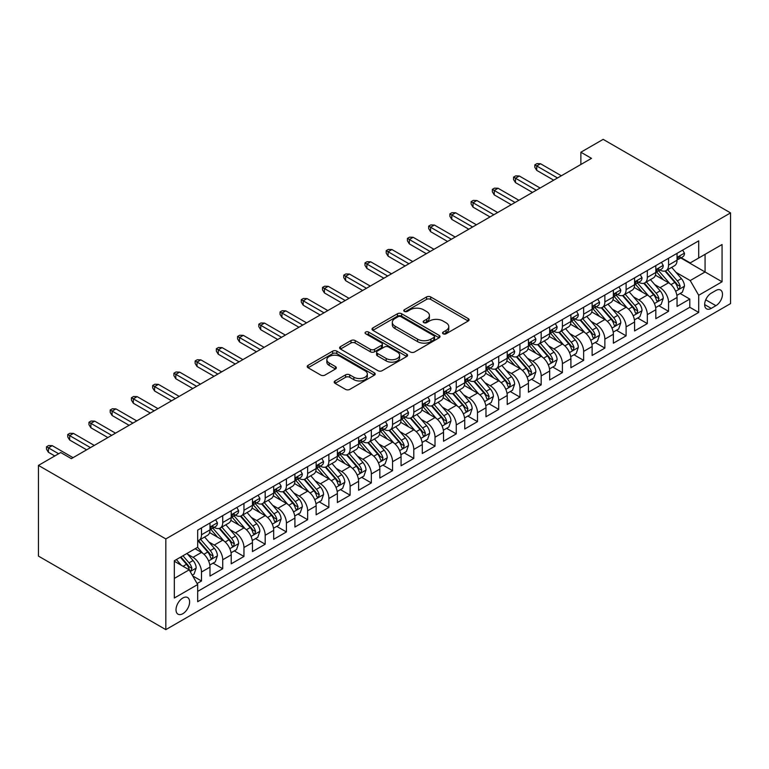 <?xml version="1.0" encoding="UTF-8"?>
<svg xmlns="http://www.w3.org/2000/svg" width="769" height="769" viewBox="0 0 769 769"><rect width="100%" height="100%" fill="white"/><g stroke="black" fill="none" stroke-linecap="round" stroke-linejoin="round"><path stroke-width="1.15" d="M443.155 333.794A2.067 1.192 0 0 0 446.068 333.794L468.215 321.009A2.951 1.701 0 0 0 469.08 319.808A2.951 1.701 0 0 0 468.215 318.597L430.707 296.949A2.951 1.701 0 0 0 426.535 296.949L404.398 309.724A2.067 1.192 0 0 0 403.792 310.57A2.067 1.192 0 0 0 404.398 311.416A2.067 1.192 0 0 0 407.31 311.416L410.175 309.763A9.43 5.441 0 0 1 423.517 309.763L426.641 311.56A9.43 5.441 0 0 1 429.4 315.415A9.43 5.441 0 0 1 426.641 319.26L423.777 320.913A2.067 1.192 0 0 0 423.171 321.759A2.067 1.192 0 0 0 423.777 322.605A2.067 1.192 0 0 0 426.689 322.605L429.554 320.952A9.43 5.441 0 0 1 442.896 320.952L446.02 322.749A9.43 5.441 0 0 1 448.779 326.604A9.43 5.441 0 0 1 446.02 330.449L443.155 332.102A2.067 1.192 0 0 0 442.55 332.948A2.067 1.192 0 0 0 443.155 333.794L443.155 332.102M182.811 613.71A9.603 5.546 120 0 0 189.087 605.241A9.603 5.546 120 0 0 187.617 597.542A9.603 5.546 120 0 0 182.811 598.022A9.603 5.546 120 0 0 176.534 606.481A9.603 5.546 120 0 0 178.014 614.181A9.603 5.546 120 0 0 182.811 613.71M335.053 380.924A2.951 1.701 0 0 0 334.188 382.126A2.951 1.701 0 0 0 335.053 383.327L345.579 389.402A2.951 1.701 0 0 0 349.741 389.402L374.33 375.205A2.951 1.701 0 0 0 375.195 374.003A2.951 1.701 0 0 0 374.33 372.802L336.822 351.145A2.951 1.701 0 0 0 332.66 351.145L308.071 365.342A2.951 1.701 0 0 0 307.206 366.544A2.951 1.701 0 0 0 308.071 367.745L320.779 375.089A2.951 1.701 0 0 0 324.951 375.089L335.467 369.014A2.951 1.701 0 0 0 336.332 367.813A2.951 1.701 0 0 0 335.467 366.602L329.17 362.968A7.882 4.547 0 0 1 326.854 359.748A7.882 4.547 0 0 1 331.727 355.547A7.882 4.547 0 0 1 340.311 356.528L365.006 370.783A7.882 4.547 0 0 1 367.322 374.003A7.882 4.547 0 0 1 362.449 378.213A7.882 4.547 0 0 1 353.865 377.223L349.741 374.849A2.951 1.701 0 0 0 345.579 374.849L335.053 380.924L335.053 383.327M730.55 212.898L603.165 139.362L580.874 152.224L591.496 158.356L71.354 458.651L60.741 452.528L38.45 465.399L165.835 538.934L730.55 212.898L730.55 303.601L165.835 629.638L165.835 538.934M410.386 351.991A2.951 1.701 0 0 0 414.558 351.991L439.147 337.793A2.951 1.701 0 0 0 440.003 336.591A2.951 1.701 0 0 0 439.147 335.38L401.629 313.733A2.951 1.701 0 0 0 397.467 313.733L372.878 327.921A2.951 1.701 0 0 0 372.013 329.132A2.951 1.701 0 0 0 372.878 330.334L410.386 351.991M366.515 334.236A2.067 1.192 0 0 1 368.601 334.525L368.601 332.073L406.743 354.096A2.951 1.701 0 0 1 407.599 355.297A2.951 1.701 0 0 1 406.743 356.499L382.145 370.696A2.951 1.701 0 0 1 377.983 370.696L340.475 349.039L340.475 346.636A2.951 1.701 0 0 0 339.61 347.838A2.951 1.701 0 0 0 340.475 349.039M340.475 346.636L350.991 340.561A2.951 1.701 0 0 1 355.163 340.561L370.379 349.337A2.951 1.701 0 0 0 374.541 349.337L381.52 345.31A2.951 1.701 0 0 0 382.385 344.108A2.951 1.701 0 0 0 381.52 342.907L365.688 333.765A2.067 1.192 0 0 1 365.083 332.919A2.067 1.192 0 0 1 366.352 331.814A2.067 1.192 0 0 1 368.601 332.073M197.095 583.527L201.497 580.98L192.683 575.894M187.674 554.247L193.009 557.323A12.006 6.931 60 0 1 201.497 572.03L209.985 567.128L209.985 576.077L222.731 568.724L213.071 563.148M208.908 541.991L214.234 545.067A12.006 6.931 60 0 1 222.731 559.774L231.219 554.872L231.219 563.821L243.956 556.468L234.295 550.892M230.133 529.735L235.468 532.811A12.006 6.931 60 0 1 243.956 547.518L252.453 542.616L252.453 551.565L265.19 544.212L255.529 538.636M251.367 517.479L256.692 520.555A12.006 6.931 60 0 1 265.19 535.262L273.677 530.36L273.677 539.309L286.414 531.956L276.753 526.381M272.591 505.223L277.926 508.299A12.006 6.931 60 0 1 286.414 523.007L294.912 518.104L294.912 527.053L307.648 519.7L297.988 514.115M293.825 492.958L299.151 496.043A12.006 6.931 60 0 1 307.648 510.751L316.136 505.848L316.136 514.797L328.872 507.434L319.222 501.859M315.059 480.702L320.385 483.778A12.006 6.931 60 0 1 328.872 498.495L337.37 493.592L337.37 502.532L350.106 495.178L340.446 489.603M336.284 468.446L341.619 471.522A12.006 6.931 60 0 1 350.106 486.239L358.604 481.327L358.604 490.276L371.34 482.922L361.68 477.347M357.518 456.19L362.843 459.266A12.006 6.931 60 0 1 371.34 473.973L379.828 469.071L379.828 478.02L392.565 470.666L382.904 465.091M378.742 443.934L384.077 447.01A12.006 6.931 60 0 1 392.565 461.717L401.062 456.815L401.062 465.764L413.799 458.411L404.138 452.835M399.976 431.678L405.301 434.754A12.006 6.931 60 0 1 413.799 449.461L422.287 444.559L422.287 453.508L435.023 446.155L425.372 440.579M421.201 419.422L426.535 422.498A12.006 6.931 60 0 1 435.023 437.205L443.521 432.303L443.521 441.252L456.257 433.899L446.597 428.323M442.435 407.166L447.769 410.242A12.006 6.931 60 0 1 456.257 424.949L464.745 420.047L464.745 428.996L477.491 421.643L467.831 416.058M463.669 394.901L468.994 397.986A12.006 6.931 60 0 1 477.491 412.693L485.979 407.791L485.979 416.74L498.716 409.387L489.055 403.802M484.893 382.645L490.228 385.73A12.006 6.931 60 0 1 498.716 400.438L507.213 395.535L507.213 404.475L519.95 397.121L510.289 391.546M506.127 370.389L511.452 373.465A12.006 6.931 60 0 1 519.95 388.182L528.438 383.279L528.438 392.219L541.174 384.865L531.514 379.29M527.351 358.133L532.686 361.209A12.006 6.931 60 0 1 541.174 375.916L549.672 371.014L549.672 379.963L562.408 372.609L552.748 367.034M548.585 345.877L553.92 348.953A12.006 6.931 60 0 1 562.408 363.66L570.896 358.758L570.896 367.707L583.642 360.353L573.982 354.778M569.819 333.621L575.145 336.697A12.006 6.931 60 0 1 583.642 351.404L592.13 346.502L592.13 355.451L604.867 348.097L595.206 342.522M591.044 321.365L596.379 324.441A12.006 6.931 60 0 1 604.867 339.148L613.364 334.246L613.364 343.195L626.101 335.842L616.44 330.266M612.278 309.109L617.603 312.185A12.006 6.931 60 0 1 626.101 326.892L634.588 321.99L634.588 330.939L647.325 323.586L637.664 318.01M633.502 296.853L638.837 299.929A12.006 6.931 60 0 1 647.325 314.636L655.822 309.734L655.822 318.683L668.559 311.33L668.559 302.38A12.006 6.931 -120 0 0 660.062 287.673L654.736 284.588M658.898 305.745L668.559 311.33M209.985 567.128A12.006 6.931 -120 0 0 201.497 552.421L195.124 548.749M231.219 554.872A12.006 6.931 -120 0 0 222.731 540.165L209.601 532.581M252.453 542.616A12.006 6.931 -120 0 0 243.956 527.909L230.825 520.325M273.677 530.36A12.006 6.931 -120 0 0 265.19 515.653L252.059 508.069M294.912 518.104A12.006 6.931 -120 0 0 286.414 503.397L273.283 495.813M316.136 505.848A12.006 6.931 -120 0 0 307.648 491.141L294.517 483.557M337.37 493.592A12.006 6.931 -120 0 0 328.872 478.876L315.751 471.301M358.604 481.327A12.006 6.931 -120 0 0 350.106 466.62L336.976 459.045M379.828 469.071A12.006 6.931 -120 0 0 371.34 454.364L358.21 446.789M401.062 456.815A12.006 6.931 -120 0 0 392.565 442.108L379.434 434.523M422.287 444.559A12.006 6.931 -120 0 0 413.799 429.852L400.668 422.268M443.521 432.303A12.006 6.931 -120 0 0 435.023 417.596L421.902 410.012M464.745 420.047A12.006 6.931 -120 0 0 456.257 405.34L443.127 397.756M485.979 407.791A12.006 6.931 -120 0 0 477.491 393.084L464.361 385.5M507.213 395.535A12.006 6.931 -120 0 0 498.716 380.818L485.585 373.244M528.438 383.279A12.006 6.931 -120 0 0 519.95 368.562L506.819 360.988M549.672 371.014A12.006 6.931 -120 0 0 541.174 356.307L528.053 348.732M570.896 358.758A12.006 6.931 -120 0 0 562.408 344.051L549.277 336.476M592.13 346.502A12.006 6.931 -120 0 0 583.642 331.795L570.511 324.21M613.364 334.246A12.006 6.931 -120 0 0 604.867 319.539L591.736 311.954M634.588 321.99A12.006 6.931 -120 0 0 626.101 307.283L612.97 299.699M655.822 309.734A12.006 6.931 -120 0 0 647.325 295.027L634.194 287.443M715.901 290.49L711.229 293.181A9.305 5.373 120 0 0 705.154 301.39A9.305 5.373 120 0 0 706.576 308.85A9.305 5.373 120 0 0 711.229 308.388L715.901 305.687A9.305 5.373 120 0 0 721.985 297.488A9.305 5.373 120 0 0 720.553 290.028A9.305 5.373 120 0 0 715.901 290.49M174.323 578.403L189.184 569.829L197.671 584.536L197.671 601.694L698.704 312.425L698.704 295.267L690.216 280.56L675.97 272.332M197.671 584.536L174.323 598.022L174.323 560.755L197.671 547.278L197.671 530.11L698.704 240.851L698.704 258.009L722.062 244.523L722.062 281.79L698.704 295.267M214.128 527.351L214.234 527.419A12.006 6.931 60 0 0 220.242 528.015L228.729 523.112A12.006 6.931 -120 0 0 231.219 517.614L231.219 510.751M235.352 515.095L235.468 515.163A12.006 6.931 60 0 0 241.466 515.759L249.963 510.856A12.006 6.931 -120 0 0 252.453 505.358L252.453 498.495M256.586 502.839L256.692 502.907A12.006 6.931 60 0 0 262.7 503.493L271.188 498.591A12.006 6.931 -120 0 0 273.677 493.102L273.677 486.229M277.811 490.584L277.926 490.651A12.006 6.931 60 0 0 283.934 491.237L292.422 486.335A12.006 6.931 -120 0 0 294.912 480.836L294.912 473.973M299.045 478.328L299.151 478.385A12.006 6.931 60 0 0 305.158 478.981L313.656 474.079A12.006 6.931 -120 0 0 316.136 468.581L316.136 461.717M320.269 466.072L320.385 466.129A12.006 6.931 60 0 0 326.392 466.725L334.88 461.823A12.006 6.931 -120 0 0 337.37 456.325L337.37 449.461M341.503 453.806L341.619 453.873A12.006 6.931 60 0 0 347.617 454.469L356.114 449.567A12.006 6.931 -120 0 0 358.604 444.069L358.604 437.205M362.737 441.55L362.843 441.617A12.006 6.931 60 0 0 368.851 442.213L377.339 437.311A12.006 6.931 -120 0 0 379.828 431.813L379.828 424.949M383.962 429.294L384.077 429.362A12.006 6.931 60 0 0 390.085 429.958L398.573 425.055A12.006 6.931 -120 0 0 401.062 419.557L401.062 412.693M405.196 417.038L405.301 417.106A12.006 6.931 60 0 0 411.309 417.702L419.807 412.799A12.006 6.931 -120 0 0 422.287 407.301L422.287 400.438M426.42 404.782L426.535 404.85A12.006 6.931 60 0 0 432.543 405.446L441.031 400.543A12.006 6.931 -120 0 0 443.521 395.045L443.521 388.172M447.654 392.526L447.769 392.594A12.006 6.931 60 0 0 453.768 393.18L462.265 388.278A12.006 6.931 -120 0 0 464.745 382.779L464.745 375.916M468.888 380.271L468.994 380.328A12.006 6.931 60 0 0 475.002 380.924L483.49 376.022A12.006 6.931 -120 0 0 485.979 370.523L485.979 363.66M490.113 368.015L490.228 368.072A12.006 6.931 60 0 0 496.226 368.668L504.724 363.766A12.006 6.931 -120 0 0 507.213 358.267L507.213 351.404M511.347 355.759L511.452 355.816A12.006 6.931 60 0 0 517.46 356.412L525.948 351.51A12.006 6.931 -120 0 0 528.438 346.012L528.438 339.148M532.571 343.493L532.686 343.56A12.006 6.931 60 0 0 538.694 344.156L547.182 339.254A12.006 6.931 -120 0 0 549.672 333.756L549.672 326.892M553.805 331.237L553.92 331.304A12.006 6.931 60 0 0 559.919 331.9L568.416 326.998A12.006 6.931 -120 0 0 570.896 321.5L570.896 314.636M575.039 318.981L575.145 319.048A12.006 6.931 60 0 0 581.153 319.644L589.64 314.742A12.006 6.931 -120 0 0 592.13 309.244L592.13 302.38M596.263 306.725L596.379 306.793A12.006 6.931 60 0 0 602.377 307.389L610.874 302.486A12.006 6.931 -120 0 0 613.364 296.988L613.364 290.124M617.497 294.469L617.603 294.537A12.006 6.931 60 0 0 623.611 295.133L632.099 290.221A12.006 6.931 -120 0 0 634.588 284.732L634.588 277.859M638.722 282.213L638.837 282.281A12.006 6.931 60 0 0 644.845 282.867L653.333 277.965A12.006 6.931 -120 0 0 655.822 272.466L655.822 265.603M197.671 591.399L689.793 307.283L689.793 299.064L677.047 306.427L677.047 297.478A12.006 6.931 -120 0 0 668.559 282.771L655.428 275.187M659.956 269.957L660.062 270.015A12.006 6.931 -120 0 0 666.069 270.611A12.006 6.931 -120 0 0 668.559 265.113L668.559 258.249M666.069 270.611L674.567 265.709A12.006 6.931 -120 0 0 677.047 260.21L677.047 253.347M201.497 527.909L201.497 534.772A12.006 6.931 60 0 1 199.008 540.271A12.006 6.931 60 0 1 197.671 540.751M199.008 540.271L207.505 535.368A12.006 6.931 -120 0 0 209.985 529.87L209.985 523.007M222.731 515.653L222.731 522.516A12.006 6.931 60 0 1 220.242 528.015M243.956 503.397L243.956 510.26A12.006 6.931 60 0 1 241.466 515.759M265.19 491.131L265.19 498.004A12.006 6.931 60 0 1 262.7 503.493M286.414 478.876L286.414 485.739A12.006 6.931 60 0 1 283.934 491.237M307.648 466.62L307.648 473.483A12.006 6.931 60 0 1 305.158 478.981M328.872 454.364L328.872 461.227A12.006 6.931 60 0 1 326.392 466.725M350.106 442.108L350.106 448.971A12.006 6.931 60 0 1 347.617 454.469M371.34 429.852L371.34 436.715A12.006 6.931 60 0 1 368.851 442.213M392.565 417.596L392.565 424.459A12.006 6.931 60 0 1 390.085 429.958M413.799 405.34L413.799 412.203A12.006 6.931 60 0 1 411.309 417.702M435.023 393.084L435.023 399.947A12.006 6.931 60 0 1 432.543 405.446M456.257 380.818L456.257 387.691A12.006 6.931 60 0 1 453.768 393.18M477.491 368.562L477.491 375.426A12.006 6.931 60 0 1 475.002 380.924M498.716 356.307L498.716 363.17A12.006 6.931 60 0 1 496.226 368.668M519.95 344.051L519.95 350.914A12.006 6.931 60 0 1 517.46 356.412M541.174 331.795L541.174 338.658A12.006 6.931 60 0 1 538.694 344.156M562.408 319.539L562.408 326.402A12.006 6.931 60 0 1 559.919 331.9M583.642 307.283L583.642 314.146A12.006 6.931 60 0 1 581.153 319.644M604.867 295.027L604.867 301.89A12.006 6.931 60 0 1 602.377 307.389M626.101 282.761L626.101 289.634A12.006 6.931 60 0 1 623.611 295.133M647.325 270.505L647.325 277.369A12.006 6.931 60 0 1 644.845 282.867M647.325 314.636L647.325 323.586M626.101 326.892L626.101 335.842M604.867 339.148L604.867 348.097M583.642 351.404L583.642 360.353M562.408 363.66L562.408 372.609M541.174 375.916L541.174 384.865M519.95 388.182L519.95 397.121M498.716 400.438L498.716 409.387M477.491 412.693L477.491 421.643M456.257 424.949L456.257 433.899M435.023 437.205L435.023 446.155M413.799 449.461L413.799 458.411M392.565 461.717L392.565 470.666M371.34 473.973L371.34 482.922M350.106 486.239L350.106 495.178M328.872 498.495L328.872 507.434M307.648 510.751L307.648 519.7M286.414 523.007L286.414 531.956M265.19 535.262L265.19 544.212M243.956 547.518L243.956 556.468M222.731 559.774L222.731 568.724M201.497 572.03L201.497 580.98M189.184 569.829L174.323 561.245M690.216 280.56L705.077 271.976L705.077 254.328L722.062 244.523M680.757 257.942L722.062 281.79M681.19 257.702L690.216 262.911L698.704 258.009M38.45 465.399L38.45 556.102L165.835 629.638M580.874 152.224L580.874 164.489M680.132 293.489L689.793 299.064M689.793 307.283L698.704 312.425M443.982 334.082L446.02 332.9A9.43 5.441 0 0 0 448.779 329.055L448.779 326.604M429.4 315.415L429.4 317.866A9.43 5.441 0 0 1 426.641 321.711L424.603 322.893M468.177 321.029L430.707 299.401A2.951 1.701 0 0 0 426.535 299.401L405.215 311.705M439.109 337.812L401.629 316.184A2.951 1.701 0 0 0 397.467 316.184L372.917 330.353M433.937 337.428A2.067 1.192 0 0 0 434.533 336.591A2.067 1.192 0 0 0 433.937 335.745L401.005 316.732A2.067 1.192 0 0 0 398.092 316.732L395.074 318.481A9.43 5.441 0 0 0 392.305 322.326A9.43 5.441 0 0 0 395.074 326.181L417.577 339.177A9.43 5.441 0 0 0 430.909 339.177L433.937 337.428L433.937 339.879A2.067 1.192 0 0 0 434.533 339.042L434.533 336.591M392.305 322.326L392.305 324.787A9.43 5.441 0 0 0 395.074 328.632L395.074 326.181M433.937 339.879L430.909 341.628A9.43 5.441 0 0 1 417.577 341.628L395.074 328.632M340.513 349.059L350.991 343.012L350.991 340.561M382.385 344.108L382.385 346.559A2.951 1.701 0 0 1 381.52 347.761L374.541 351.789A2.951 1.701 0 0 1 370.379 351.789L355.163 343.012A2.951 1.701 0 0 0 350.991 343.012M368.601 334.525L406.695 356.518M386.163 358.45A7.882 4.547 0 0 0 394.757 359.44A7.882 4.547 0 0 0 399.62 355.24A7.882 4.547 0 0 0 397.313 352.019L388.605 346.992A2.951 1.701 0 0 0 384.442 346.992L377.464 351.029A2.951 1.701 0 0 0 376.599 352.231A2.951 1.701 0 0 0 377.464 353.432L386.163 358.45L386.163 360.901A7.882 4.547 0 0 0 394.757 361.891A7.882 4.547 0 0 0 399.62 357.691L399.62 355.24M376.599 352.231L376.599 354.682A2.951 1.701 0 0 0 377.464 355.884L377.464 353.432M386.163 360.901L377.464 355.884M367.322 374.003L367.322 376.454A7.882 4.547 0 0 1 362.449 380.665A7.882 4.547 0 0 1 353.865 379.675L349.741 377.3A2.951 1.701 0 0 0 345.579 377.3L335.092 383.356M326.854 359.748L326.854 362.199A7.882 4.547 0 0 0 329.17 365.419L329.17 362.968M335.428 369.033L329.17 365.419M374.33 372.802L374.33 375.205L336.822 353.596A2.951 1.701 0 0 0 332.66 353.596L308.109 367.774M676.874 295.373L682.363 292.201L684.477 286.078A7.959 4.595 -120 0 0 681.382 278.609L671.683 267.372M669.741 283.54L658.649 270.707M663.426 279.801L656.995 272.351A19.062 11.006 -120 0 0 656.399 271.688M664.993 271.044L674.798 282.406A7.959 4.595 60 0 1 677.633 287.885L678.22 288.827L679.287 288.673L680.181 286.414A7.959 4.595 -120 0 0 677.345 280.935L667.646 269.708M665.57 270.861L676.105 283.069A4.056 2.336 60 0 1 677.133 284.655L680.181 286.414M682.68 250.098L684.477 253.222A7.959 4.595 60 0 1 682.834 256.75L678.796 259.076A7.959 4.595 -120 0 0 680.181 257.24L680.017 256.538M677.316 259.451L677.345 259.451A7.959 4.595 -120 0 0 678.796 259.076M679.162 256.654L680.181 257.24C679.681 256.048 678.835 256.538 677.633 258.711A7.959 4.595 60 0 1 677.047 259.845M557.525 177.966L536.724 165.96L536.724 170.372L534.811 167.306L534.811 164.854L536.724 165.96L540.54 163.749L561.351 175.765M536.724 170.372L553.699 180.177M534.811 164.854L536.935 163.624L540.54 163.749M655.64 307.629L661.129 304.466L663.253 298.334A7.959 4.595 -120 0 0 660.148 290.865L650.449 279.628M648.507 295.796L637.424 282.963M642.202 292.066L635.761 284.617A19.062 11.006 -120 0 0 635.175 283.953M643.759 283.3L653.573 294.662A7.959 4.595 60 0 1 656.409 300.141L656.986 301.083L658.062 300.939L658.956 298.67A7.959 4.595 -120 0 0 656.12 293.191L646.421 281.963M644.335 283.117L654.88 295.325A4.056 2.336 60 0 1 655.899 296.911L658.956 298.67M634.415 319.885L639.895 316.722L642.019 310.589A7.959 4.595 -120 0 0 638.924 303.121L629.225 291.893M627.273 308.061L616.19 295.219M620.968 304.322L614.537 296.872A19.062 11.006 -120 0 0 613.941 296.209M622.525 295.556L632.339 306.918A7.959 4.595 60 0 1 635.175 312.397L635.752 313.339L636.828 313.194L637.722 310.926A7.959 4.595 -120 0 0 634.886 305.447L625.187 294.219M623.101 295.373L633.646 307.581A4.056 2.336 60 0 1 634.665 309.167L637.722 310.926M613.181 332.141L618.67 328.978L620.785 322.845A7.959 4.595 -120 0 0 617.69 315.377L607.991 304.149M606.049 320.317L594.966 307.475M599.743 316.578L593.303 309.128A19.062 11.006 -120 0 0 592.716 308.465M601.3 307.821L611.115 319.173A7.959 4.595 60 0 1 613.95 324.653L614.527 325.604L615.604 325.45L616.498 323.182A7.959 4.595 -120 0 0 613.662 317.703L603.953 306.475M601.877 307.629L612.422 319.837A4.056 2.336 60 0 1 613.441 321.423L616.498 323.182M591.947 344.397L597.436 341.234L599.56 335.101A7.959 4.595 -120 0 0 596.465 327.632L586.757 316.405M584.815 332.573L573.732 319.731M578.509 328.834L572.078 321.384A19.062 11.006 -120 0 0 571.482 320.721M580.066 320.077L589.881 331.429A7.959 4.595 60 0 1 592.716 336.918L593.293 337.86L594.37 337.706L595.264 335.447A7.959 4.595 -120 0 0 592.428 329.959L582.729 318.731M580.643 319.885L591.188 332.093A4.056 2.336 60 0 1 592.207 333.679L595.264 335.447M661.446 262.354L663.253 265.488A7.959 4.595 60 0 1 661.6 269.006L657.572 271.332A7.959 4.595 -120 0 0 658.956 269.496L658.783 268.794M656.082 271.707L656.12 271.707A7.959 4.595 -120 0 0 657.572 271.332M657.928 268.91L658.956 269.496C658.456 268.304 657.601 268.794 656.409 270.967A7.959 4.595 60 0 1 655.822 272.101M536.291 190.222L515.49 178.216L515.49 182.628L513.577 179.562L513.577 177.11L515.49 178.216L519.315 176.005L540.117 188.02M515.49 182.628L532.475 192.433M513.577 177.11L515.701 175.88L519.315 176.005M640.212 274.62L642.019 277.744A7.959 4.595 60 0 1 640.375 281.262L636.338 283.588A7.959 4.595 -120 0 0 637.722 281.752L637.559 281.05M634.858 283.963L634.886 283.963A7.959 4.595 -120 0 0 636.338 283.588M636.694 281.166L637.722 281.752C637.222 280.56 636.376 281.05 635.175 283.223A7.959 4.595 60 0 1 634.588 284.357M515.067 202.478L494.256 190.472L494.256 194.884L492.352 191.817L492.352 189.366L494.256 190.472L498.081 188.261L518.883 200.276M494.256 194.884L511.241 204.689M492.352 189.366L494.467 188.145L498.081 188.261M618.987 286.875L620.785 290A7.959 4.595 60 0 1 619.141 293.518L615.113 295.844A7.959 4.595 -120 0 0 616.498 294.018L616.325 293.306M613.624 296.219L613.662 296.219A7.959 4.595 -120 0 0 615.113 295.844M615.469 293.422L616.498 294.018C615.998 292.816 615.142 293.306 613.95 295.488A7.959 4.595 60 0 1 613.364 296.613M493.833 214.743L473.031 202.728L473.031 207.14L471.118 204.073L471.118 201.622L473.031 202.728L476.847 200.517L497.658 212.532M473.031 207.14L490.016 216.945M471.118 201.622L473.243 200.401L476.847 200.517M597.753 299.131L599.56 302.255A7.959 4.595 60 0 1 597.917 305.774L593.879 308.1A7.959 4.595 -120 0 0 595.264 306.273L595.1 305.562M592.399 308.475L592.428 308.475A7.959 4.595 -120 0 0 593.879 308.1M594.235 305.678L595.264 306.273C594.764 305.072 593.918 305.562 592.716 307.744A7.959 4.595 60 0 1 592.13 308.878M472.608 226.999L451.797 214.984L451.797 219.396L449.884 216.329L449.884 213.878L451.797 214.984L455.623 212.782L476.424 224.788M451.797 219.396L468.782 229.2M449.884 213.878L452.009 212.657L455.623 212.782M570.723 356.653L576.212 353.49L578.326 347.357A7.959 4.595 -120 0 0 575.231 339.888L565.532 328.661M563.59 344.829L552.498 331.997M557.275 341.09L550.844 333.64A19.062 11.006 -120 0 0 550.258 332.977M558.842 332.333L568.647 343.685A7.959 4.595 60 0 1 571.482 349.174L572.069 350.116L573.136 349.962L574.03 347.703A7.959 4.595 -120 0 0 571.194 342.215L561.495 330.987M559.419 332.141L569.954 344.349A4.056 2.336 60 0 1 570.983 345.935L574.03 347.703M576.529 311.387L578.326 314.511A7.959 4.595 60 0 1 576.683 318.03L572.645 320.356A7.959 4.595 -120 0 0 574.03 318.529L573.866 317.818M571.165 320.731L571.194 320.731A7.959 4.595 -120 0 0 572.645 320.356M573.011 317.933L574.03 318.529C573.53 317.328 572.684 317.818 571.482 320A7.959 4.595 60 0 1 570.896 321.134M451.374 239.255L430.573 227.24L430.573 231.652L428.66 228.585L428.66 226.134L430.573 227.24L434.389 225.038L455.2 237.044M430.573 231.652L447.548 241.456M428.66 226.134L430.784 224.913L434.389 225.038M549.489 368.918L554.978 365.746L557.102 359.613A7.959 4.595 -120 0 0 553.997 352.144L544.298 340.917M542.356 357.085L531.273 344.252M536.051 353.346L529.61 345.896A19.062 11.006 -120 0 0 529.024 345.233M537.608 344.589L547.422 355.951A7.959 4.595 60 0 1 550.258 361.43L550.835 362.372L551.911 362.218L552.805 359.959A7.959 4.595 -120 0 0 549.97 354.48L540.271 343.243M538.185 344.406L548.73 356.605A4.056 2.336 60 0 1 549.748 358.191L552.805 359.959M555.295 323.643L557.102 326.767A7.959 4.595 60 0 1 555.449 330.286L551.421 332.621A7.959 4.595 -120 0 0 552.805 330.785L552.632 330.084M549.931 332.987L549.97 332.987A7.959 4.595 -120 0 0 551.421 332.621M551.777 330.189L552.805 330.785C552.305 329.584 551.45 330.074 550.258 332.256A7.959 4.595 60 0 1 549.672 333.39M430.14 251.511L409.339 239.495L409.339 243.908L407.426 240.851L407.426 238.4L409.339 239.495L413.164 237.294L433.966 249.3M409.339 243.908L426.324 253.712M407.426 238.4L409.55 237.169L413.164 237.294M528.265 381.174L533.744 378.002L535.868 371.879A7.959 4.595 -120 0 0 532.773 364.4L523.074 353.173M521.132 369.341L510.039 356.508M514.817 365.602L508.386 358.152A19.062 11.006 -120 0 0 507.79 357.489M516.374 356.845L526.188 368.207A7.959 4.595 60 0 1 529.024 373.686L529.601 374.628L530.677 374.474L531.571 372.215A7.959 4.595 -120 0 0 528.736 366.736L519.037 355.499M516.96 356.662L527.496 368.86A4.056 2.336 60 0 1 528.514 370.447L531.571 372.215M534.061 335.899L535.868 339.023A7.959 4.595 60 0 1 534.224 342.541L530.187 344.877A7.959 4.595 -120 0 0 531.571 343.041L531.408 342.34M528.707 345.252L528.736 345.243A7.959 4.595 -120 0 0 530.187 344.877M530.543 342.445L531.571 343.041C531.071 341.84 530.226 342.33 529.024 344.512A7.959 4.595 60 0 1 528.438 345.646M408.916 263.767L388.105 251.751L388.105 256.164L386.201 253.107L386.201 250.656L388.105 251.751L391.93 249.55L412.732 261.566M388.105 256.164L405.09 265.978M386.201 250.656L388.326 249.425L391.93 249.55M507.031 393.43L512.519 390.258L514.644 384.135A7.959 4.595 -120 0 0 511.539 376.666L501.84 365.429M499.898 381.597L488.815 368.764M493.592 377.858L487.152 370.408A19.062 11.006 -120 0 0 486.566 369.745M495.149 369.101L504.964 380.463A7.959 4.595 60 0 1 507.8 385.942L508.376 386.884L509.453 386.73L510.347 384.471A7.959 4.595 -120 0 0 507.511 378.992L497.812 367.755M495.726 368.918L506.271 381.126A4.056 2.336 60 0 1 507.29 382.712L510.347 384.471M512.836 348.155L514.644 351.279A7.959 4.595 60 0 1 512.99 354.807L508.963 357.133A7.959 4.595 -120 0 0 510.347 355.297L510.174 354.596M507.473 357.508L507.511 357.508A7.959 4.595 -120 0 0 508.963 357.133M509.318 354.701L510.347 355.297C509.847 354.096 508.991 354.596 507.8 356.768A7.959 4.595 60 0 1 507.213 357.902M387.682 276.023L366.88 264.017L366.88 268.429L364.967 265.363L364.967 262.911L366.88 264.017L370.696 261.806L391.508 273.822M366.88 268.429L383.866 278.234M364.967 262.911L367.092 261.681L370.696 261.806M485.797 405.686L491.285 402.514L493.41 396.391A7.959 4.595 -120 0 0 490.314 388.922L480.615 377.685M478.664 393.853L467.581 381.02M472.358 390.123L465.927 382.674A19.062 11.006 -120 0 0 465.332 382.001M473.915 381.357L483.73 392.719A7.959 4.595 60 0 1 486.566 398.198L487.142 399.14L488.219 398.996L489.113 396.727A7.959 4.595 -120 0 0 486.277 391.248L476.578 380.021M474.492 381.174L485.037 393.382A4.056 2.336 60 0 1 486.056 394.968L489.113 396.727M491.602 360.411L493.41 363.535A7.959 4.595 60 0 1 491.766 367.063L487.729 369.389A7.959 4.595 -120 0 0 489.113 367.553L488.949 366.851M486.248 369.764L486.277 369.764A7.959 4.595 -120 0 0 487.729 369.389M488.084 366.967L489.113 367.553C488.613 366.361 487.767 366.851 486.566 369.024A7.959 4.595 60 0 1 485.979 370.158M366.457 288.279L345.646 276.273L345.646 280.685L343.743 277.619L343.743 275.167L345.646 276.273L349.472 274.062L370.274 286.078M345.646 280.685L362.632 290.49M343.743 275.167L345.858 273.937L349.472 274.062M464.572 417.942L470.061 414.779L472.176 408.647A7.959 4.595 -120 0 0 469.08 401.178L459.381 389.941M457.44 406.109L446.347 393.276M451.124 402.379L444.693 394.93A19.062 11.006 -120 0 0 444.107 394.266M452.691 393.613L462.496 404.975A7.959 4.595 60 0 1 465.341 410.454L465.918 411.396L466.994 411.252L467.888 408.983A7.959 4.595 -120 0 0 465.043 403.504L455.344 392.277M453.268 393.43L463.803 405.638A4.056 2.336 60 0 1 464.832 407.224L467.888 408.983M470.378 372.667L472.176 375.801A7.959 4.595 60 0 1 470.532 379.319L466.495 381.645A7.959 4.595 -120 0 0 467.888 379.809L467.715 379.107M465.014 382.02L465.043 382.02A7.959 4.595 -120 0 0 466.495 381.645M466.86 379.223L467.888 379.809C467.379 378.617 466.533 379.107 465.341 381.28A7.959 4.595 60 0 1 464.745 382.414M345.223 300.535L324.422 288.529L324.422 292.941L322.509 289.875L322.509 287.423L324.422 288.529L328.238 286.318L349.049 298.334M324.422 292.941L341.407 302.746M322.509 287.423L324.633 286.203L328.238 286.318M443.338 430.198L448.827 427.035L450.951 420.903A7.959 4.595 -120 0 0 447.846 413.434L438.147 402.206M436.206 418.374L425.122 405.532M429.9 414.635L423.459 407.186A19.062 11.006 -120 0 0 422.873 406.522M431.457 405.869L441.271 417.231A7.959 4.595 60 0 1 444.107 422.71L444.684 423.661L445.76 423.508L446.654 421.239A7.959 4.595 -120 0 0 443.819 415.76L434.12 404.532M432.034 405.686L442.579 417.894A4.056 2.336 60 0 1 443.598 419.48L446.654 421.239M449.144 384.933L450.951 388.057A7.959 4.595 60 0 1 449.298 391.575L445.27 393.901A7.959 4.595 -120 0 0 446.654 392.075L446.491 391.363M443.79 394.276L443.819 394.276A7.959 4.595 -120 0 0 445.27 393.901M445.626 391.479L446.654 392.075C446.155 390.873 445.309 391.363 444.107 393.545A7.959 4.595 60 0 1 443.521 394.67M323.989 312.8L303.188 300.785L303.188 305.197L301.275 302.13L301.275 299.679L303.188 300.785L307.014 298.574L327.815 310.589M303.188 305.197L320.173 315.002M301.275 299.679L303.399 298.459L307.014 298.574M422.114 442.454L427.593 439.291L429.717 433.158A7.959 4.595 -120 0 0 426.622 425.69L416.923 414.462M414.981 430.63L403.888 417.788M408.666 426.891L402.235 419.441A19.062 11.006 -120 0 0 401.639 418.778M410.233 418.134L420.037 429.487A7.959 4.595 60 0 1 422.873 434.966L423.459 435.917L424.526 435.763L425.42 433.495A7.959 4.595 -120 0 0 422.585 428.016L412.886 416.788M410.809 417.942L421.345 430.15A4.056 2.336 60 0 1 422.373 431.736L425.42 433.495M427.92 397.189L429.717 400.313A7.959 4.595 60 0 1 428.073 403.831L424.036 406.157A7.959 4.595 -120 0 0 425.42 404.331L425.257 403.619M422.556 406.532L422.585 406.532A7.959 4.595 -120 0 0 424.036 406.157M424.392 403.735L425.42 404.331C424.921 403.129 424.075 403.619 422.873 405.801A7.959 4.595 60 0 1 422.287 406.926M302.765 325.056L281.963 313.041L281.963 317.453L280.051 314.386L280.051 311.935L281.963 313.041L285.78 310.839L306.581 322.845M281.963 317.453L298.939 327.258M280.051 311.935L282.175 310.714L285.78 310.839M400.88 454.71L406.368 451.547L408.493 445.414A7.959 4.595 -120 0 0 405.388 437.946L395.689 426.718M393.747 442.886L382.664 430.054M387.441 439.147L381.001 431.697A19.062 11.006 -120 0 0 380.415 431.034M388.999 430.39L398.813 441.742A7.959 4.595 60 0 1 401.649 447.231L402.225 448.173L403.302 448.019L404.196 445.76A7.959 4.595 -120 0 0 401.36 440.272L391.661 429.044M389.575 430.198L400.12 442.406A4.056 2.336 60 0 1 401.139 443.992L404.196 445.76M406.686 409.444L408.493 412.569A7.959 4.595 60 0 1 406.839 416.087L402.812 418.413A7.959 4.595 -120 0 0 404.196 416.587L404.023 415.875M401.322 418.788L401.36 418.788A7.959 4.595 -120 0 0 402.812 418.413M403.167 415.991L404.196 416.587C403.696 415.385 402.841 415.875 401.649 418.057A7.959 4.595 60 0 1 401.062 419.192M281.531 337.312L260.729 325.297L260.729 329.709L258.817 326.642L258.817 324.191L260.729 325.297L264.546 323.095L285.357 335.101M260.729 329.709L277.715 339.514M258.817 324.191L260.941 322.97L264.546 323.095M379.655 466.975L385.134 463.803L387.259 457.67A7.959 4.595 -120 0 0 384.164 450.201L374.465 438.974M372.513 455.142L361.43 442.31M366.207 451.403L359.777 443.953A19.062 11.006 -120 0 0 359.181 443.29M367.765 442.646L377.579 454.008A7.959 4.595 60 0 1 380.415 459.487L380.991 460.429L382.068 460.275L382.962 458.016A7.959 4.595 -120 0 0 380.126 452.537L370.427 441.3M368.341 442.463L378.886 454.662A4.056 2.336 60 0 1 379.905 456.248L382.962 458.016M385.452 421.7L387.259 424.824A7.959 4.595 60 0 1 385.615 428.343L381.578 430.678A7.959 4.595 -120 0 0 382.962 428.842L382.799 428.131M380.097 431.044L380.126 431.044A7.959 4.595 -120 0 0 381.578 430.678M381.933 428.246L382.962 428.842C382.462 427.641 381.616 428.131 380.415 430.313A7.959 4.595 60 0 1 379.828 431.447M260.307 349.568L239.495 337.553L239.495 341.965L237.592 338.908L237.592 336.457L239.495 337.553L243.321 335.351L264.123 347.357M239.495 341.965L256.481 351.769M237.592 336.457L239.707 335.226L243.321 335.351M358.421 479.231L363.91 476.059L366.025 469.936A7.959 4.595 -120 0 0 362.93 462.457L353.231 451.23M351.289 467.398L340.206 454.566M344.983 463.659L338.543 456.209A19.062 11.006 -120 0 0 337.956 455.546M346.54 454.902L356.345 466.264A7.959 4.595 60 0 1 359.19 471.743L359.767 472.685L360.844 472.531L361.738 470.272A7.959 4.595 -120 0 0 358.892 464.793L349.193 453.556M347.117 454.719L357.662 466.918A4.056 2.336 60 0 1 358.681 468.504L361.738 470.272M364.227 433.956L366.025 437.08A7.959 4.595 60 0 1 364.381 440.599L360.344 442.934A7.959 4.595 -120 0 0 361.738 441.098L361.565 440.397M358.863 443.3L358.892 443.3A7.959 4.595 -120 0 0 360.344 442.934M360.709 440.502L361.738 441.098C361.238 439.897 360.382 440.387 359.19 442.569A7.959 4.595 60 0 1 358.604 443.703M239.072 361.824L218.271 349.808L218.271 354.221L216.358 351.164L216.358 348.713L218.271 349.808L222.087 347.607L242.898 359.613M218.271 354.221L235.256 364.035M216.358 348.713L218.483 347.482L222.087 347.607M337.187 491.487L342.676 488.315L344.8 482.192A7.959 4.595 -120 0 0 341.705 474.713L331.997 463.486M330.055 479.654L318.972 466.821M323.749 475.915L317.318 468.465A19.062 11.006 -120 0 0 316.722 467.802M325.306 467.158L335.121 478.52A7.959 4.595 60 0 1 337.956 483.999L338.533 484.941L339.61 484.787L340.504 482.528A7.959 4.595 -120 0 0 337.668 477.049L327.969 465.812M325.883 466.975L336.428 479.183A4.056 2.336 60 0 1 337.447 480.76L340.504 482.528M342.993 446.212L344.8 449.336A7.959 4.595 60 0 1 343.157 452.864L339.119 455.19A7.959 4.595 -120 0 0 340.504 453.354L340.34 452.653M337.639 455.565L337.668 455.565A7.959 4.595 -120 0 0 339.119 455.19M339.475 452.758L340.504 453.354C340.004 452.153 339.158 452.643 337.956 454.825A7.959 4.595 60 0 1 337.37 455.959M217.848 374.08L197.037 362.064L197.037 366.486L195.124 363.42L195.124 360.969L197.037 362.064L200.863 359.863L221.664 371.879M197.037 366.486L214.022 376.291M195.124 360.969L197.249 359.738L200.863 359.863M315.963 503.743L321.442 500.571L323.566 494.448A7.959 4.595 -120 0 0 320.471 486.979L310.772 475.742M308.83 491.91L297.738 479.077M302.515 488.171L296.084 480.721A19.062 11.006 -120 0 0 295.488 480.058M304.082 479.414L313.887 490.776A7.959 4.595 60 0 1 316.722 496.255L317.309 497.197L318.376 497.043L319.27 494.784A7.959 4.595 -120 0 0 316.434 489.305L306.735 478.078M304.659 479.231L315.194 491.439A4.056 2.336 60 0 1 316.222 493.025L319.27 494.784M321.769 458.468L323.566 461.592A7.959 4.595 60 0 1 321.923 465.12L317.885 467.446A7.959 4.595 -120 0 0 319.27 465.61L319.106 464.909M316.405 467.821L316.434 467.821A7.959 4.595 -120 0 0 317.885 467.446M318.251 465.024L319.27 465.61C318.77 464.418 317.924 464.909 316.722 467.081A7.959 4.595 60 0 1 316.136 468.215M196.614 386.336L175.813 374.33L175.813 378.742L173.9 375.676L173.9 373.225L175.813 374.33L179.629 372.119L200.44 384.135M175.813 378.742L192.788 388.547M173.9 373.225L176.024 371.994L179.629 372.119M294.729 515.999L300.218 512.836L302.342 506.704A7.959 4.595 -120 0 0 299.237 499.235L289.538 487.998M287.596 504.166L276.513 491.333M281.291 500.436L274.85 492.987A19.062 11.006 -120 0 0 274.264 492.323M282.848 491.67L292.662 503.032A7.959 4.595 60 0 1 295.498 508.511L296.075 509.453L297.151 509.309L298.045 507.04A7.959 4.595 -120 0 0 295.209 501.561L285.51 490.334M283.425 491.487L293.969 503.695A4.056 2.336 60 0 1 294.988 505.281L298.045 507.04M300.535 470.724L302.342 473.858A7.959 4.595 60 0 1 300.689 477.376L296.661 479.702A7.959 4.595 -120 0 0 298.045 477.866L297.872 477.164M295.171 480.077L295.209 480.077A7.959 4.595 -120 0 0 296.661 479.702M297.017 477.28L298.045 477.866C297.545 476.674 296.69 477.164 295.498 479.337A7.959 4.595 60 0 1 294.912 480.471M175.38 398.592L154.579 386.586L154.579 390.998L152.666 387.932L152.666 385.48L154.579 386.586L158.404 384.375L179.206 396.391M154.579 390.998L171.564 400.803M152.666 385.48L154.79 384.25L158.404 384.375M273.504 528.255L278.984 525.092L281.108 518.96A7.959 4.595 -120 0 0 278.013 511.491L268.314 500.263M266.362 516.432L255.279 503.589M260.057 512.692L253.626 505.243A19.062 11.006 -120 0 0 253.03 504.579M261.614 503.926L271.428 515.288A7.959 4.595 60 0 1 274.264 520.767L274.841 521.709L275.917 521.565L276.811 519.296A7.959 4.595 -120 0 0 273.975 513.817L264.276 502.59M262.191 503.743L272.735 515.951A4.056 2.336 60 0 1 273.754 517.537L276.811 519.296M279.301 482.99L281.108 486.114A7.959 4.595 60 0 1 279.464 489.632L275.427 491.958A7.959 4.595 -120 0 0 276.811 490.122L276.648 489.42M273.947 492.333L273.975 492.333A7.959 4.595 -120 0 0 275.427 491.958M275.783 489.536L276.811 490.122C276.311 488.93 275.465 489.42 274.264 491.593A7.959 4.595 60 0 1 273.677 492.727M154.156 410.848L133.345 398.842L133.345 403.254L131.441 400.188L131.441 397.736L133.345 398.842L137.17 396.631L157.972 408.647M133.345 403.254L150.33 413.059M131.441 397.736L133.556 396.516L137.17 396.631M252.27 540.511L257.759 537.348L259.874 531.216A7.959 4.595 -120 0 0 256.779 523.747L247.08 512.519M245.138 528.688L234.055 515.845M238.832 524.948L232.392 517.499A19.062 11.006 -120 0 0 231.805 516.835M240.389 516.191L250.204 527.544A7.959 4.595 60 0 1 253.039 533.023L253.616 533.974L254.693 533.821L255.587 531.552A7.959 4.595 -120 0 0 252.751 526.073L243.042 514.846M240.966 515.999L251.511 528.207A4.056 2.336 60 0 1 252.53 529.793L255.587 531.552M258.076 495.246L259.874 498.37A7.959 4.595 60 0 1 258.23 501.888L254.203 504.214A7.959 4.595 -120 0 0 255.587 502.388L255.414 501.676M252.713 504.589L252.751 504.589A7.959 4.595 -120 0 0 254.203 504.214M254.558 501.792L255.587 502.388C255.087 501.186 254.231 501.676 253.039 503.858A7.959 4.595 60 0 1 252.453 504.983M132.922 423.113L112.12 411.098L112.12 415.51L110.207 412.444L110.207 409.992L112.12 411.098L115.936 408.887L136.747 420.903M112.12 415.51L129.105 425.315M110.207 409.992L112.332 408.772L115.936 408.887M231.036 552.767L236.525 549.604L238.65 543.472A7.959 4.595 -120 0 0 235.554 536.003L225.846 524.775M223.904 540.943L212.821 528.101M217.598 537.204L211.167 529.754A19.062 11.006 -120 0 0 210.571 529.091M219.155 528.447L228.97 539.8A7.959 4.595 60 0 1 231.805 545.288L232.382 546.23L233.459 546.077L234.353 543.818A7.959 4.595 -120 0 0 231.517 538.329L221.818 527.101M219.732 528.255L230.277 540.463A4.056 2.336 60 0 1 231.296 542.049L234.353 543.818M236.842 507.502L238.65 510.626A7.959 4.595 60 0 1 237.006 514.144L232.969 516.47A7.959 4.595 -120 0 0 234.353 514.644L234.189 513.932M231.488 516.845L231.517 516.845A7.959 4.595 -120 0 0 232.969 516.47M233.324 514.048L234.353 514.644C233.853 513.442 233.007 513.932 231.805 516.114A7.959 4.595 60 0 1 231.219 517.239M111.697 435.369L90.886 423.354L90.886 427.766L88.973 424.699L88.973 422.248L90.886 423.354L94.712 421.152L115.513 433.158M90.886 427.766L107.871 437.571M88.973 422.248L91.098 421.028L94.712 421.152M209.812 565.023L215.301 561.86L217.416 555.727A7.959 4.595 -120 0 0 214.32 548.259L204.621 537.031M202.68 553.199L197.595 547.317M196.364 549.46L195.547 548.508M197.931 540.703L207.736 552.055A7.959 4.595 60 0 1 210.571 557.544L211.158 558.486L212.225 558.332L213.119 556.074A7.959 4.595 -120 0 0 210.283 550.585L200.584 539.357M198.508 540.511L209.043 552.719A4.056 2.336 60 0 1 210.072 554.305L213.119 556.074M215.618 519.757L217.416 522.882A7.959 4.595 60 0 1 215.772 526.4L211.735 528.726A7.959 4.595 -120 0 0 213.119 526.9L212.955 526.188M210.254 529.101L210.283 529.101A7.959 4.595 -120 0 0 211.735 528.726M212.1 526.304L213.119 526.9C212.619 525.698 211.773 526.188 210.571 528.37A7.959 4.595 60 0 1 209.985 529.505M90.463 447.625L69.662 435.61L69.662 440.022L67.749 436.955L67.749 434.504L69.662 435.61L73.478 433.408L94.289 445.414M69.662 440.022L86.637 449.827M67.749 434.504L69.873 433.283L73.478 433.408M192.26 575.154L194.067 574.116L196.191 567.983A7.959 4.595 -120 0 0 193.086 560.514L186.982 553.449M181.282 565.263L176.37 559.572M175.14 561.716L174.323 560.774M180.398 557.246L186.511 564.321A7.959 4.595 60 0 1 189.347 569.8L189.924 570.742L191 570.588L191.894 568.329A7.959 4.595 -120 0 0 189.059 562.85L182.945 555.776M180.898 556.958L187.819 564.975A4.056 2.336 60 0 1 188.838 566.561L191.894 568.329M58.617 453.748L48.428 447.866L48.428 452.278L46.515 449.221L46.515 446.77L48.428 447.866L52.254 445.664L73.055 457.67M48.428 452.278L54.801 455.959M46.515 446.77L48.639 445.539L52.254 445.664M193.009 557.323L201.497 552.421M214.234 545.067L222.731 540.165M235.468 532.811L243.956 527.909M256.692 520.555L265.19 515.653M277.926 508.299L286.414 503.397M299.151 496.043L307.648 491.141M320.385 483.778L328.872 478.876M341.619 471.522L350.106 466.62M362.843 459.266L371.34 454.364M384.077 447.01L392.565 442.108M405.301 434.754L413.799 429.852M426.535 422.498L435.023 417.596M447.769 410.242L456.257 405.34M468.994 397.986L477.491 393.084M490.228 385.73L498.716 380.818M511.452 373.465L519.95 368.562M532.686 361.209L541.174 356.307M553.92 348.953L562.408 344.051M575.145 336.697L583.642 331.795M596.379 324.441L604.867 319.539M617.603 312.185L626.101 307.283M638.837 299.929L647.325 295.027M660.062 287.673L668.559 282.771M668.559 265.113L677.047 260.21M201.497 534.772L209.985 529.87M222.731 522.516L231.219 517.614M243.956 510.26L252.453 505.358M265.19 498.004L273.677 493.102M286.414 485.739L294.912 480.836M307.648 473.483L316.136 468.581M328.872 461.227L337.37 456.325M350.106 448.971L358.604 444.069M371.34 436.715L379.828 431.813M392.565 424.459L401.062 419.557M413.799 412.203L422.287 407.301M435.023 399.947L443.521 395.045M456.257 387.691L464.745 382.779M477.491 375.426L485.979 370.523M498.716 363.17L507.213 358.267M519.95 350.914L528.438 346.012M541.174 338.658L549.672 333.756M562.408 326.402L570.896 321.5M583.642 314.146L592.13 309.244M604.867 301.89L613.364 296.988M626.101 289.634L634.588 284.732M647.325 277.369L655.822 272.466M668.559 302.38L677.047 297.478M705.721 299.814L715.901 305.687M704.654 304.582L711.229 308.388M446.02 332.9L446.02 330.449M423.777 322.605L423.777 320.913M426.641 321.711L426.641 319.26M404.398 311.416L404.398 309.724M426.535 299.401L426.535 296.949M430.707 299.401L430.707 296.949M468.215 321.009L468.215 318.597M372.878 330.334L372.878 327.921M397.467 316.184L397.467 313.733M401.629 316.184L401.629 313.733M439.147 337.793L439.147 335.38M417.577 341.628L417.577 339.177M430.909 341.628L430.909 339.177M355.163 343.012L355.163 340.561M370.379 351.789L370.379 349.337M374.541 351.789L374.541 349.337M381.52 347.761L381.52 345.31M406.743 356.499L406.743 354.096M345.579 377.3L345.579 374.849M349.741 377.3L349.741 374.849M353.865 379.675L353.865 377.223M335.467 369.014L335.467 366.602M308.071 367.745L308.071 365.342M332.66 353.596L332.66 351.145M336.822 353.596L336.822 351.145M675.663 291.288L684.429 286.231M677.345 280.935L681.382 278.609M671.01 284.597L674.798 282.406M684.429 253.136L677.047 257.394M654.429 303.553L663.195 298.487M656.12 293.191L660.148 290.865M649.776 296.853L653.573 294.662M633.195 315.809L641.971 310.743M634.886 305.447L638.924 303.121M628.542 309.109L632.339 306.918M611.97 328.065L620.737 322.999M613.662 317.703L617.69 315.377M607.318 321.365L611.115 319.173M590.736 340.321L599.503 335.255M592.428 329.959L596.465 327.632M586.084 333.621L589.881 331.429M663.195 265.392L655.822 269.65M641.971 277.647L634.588 281.906M620.737 289.903L613.364 294.162M599.503 302.159L592.13 306.418M569.512 352.577L578.278 347.511M571.194 342.215L575.231 339.888M564.859 345.877L568.647 343.685M578.278 314.415L570.896 318.683M548.278 364.833L557.044 359.767M549.97 354.48L553.997 352.144M543.625 358.143L547.422 355.951M557.044 326.681L549.672 330.939M527.044 377.089L535.82 372.033M528.736 366.736L532.773 364.4M522.391 370.398L526.188 368.207M535.82 338.937L528.438 343.195M505.819 389.345L514.586 384.289M507.511 378.992L511.539 376.666M501.167 382.654L504.964 380.463M514.586 351.193L507.213 355.451M484.585 401.61L493.362 396.544M486.277 391.248L490.314 388.922M479.933 394.91L483.73 392.719M493.362 363.449L485.979 367.707M463.361 413.866L472.128 408.8M465.043 403.504L469.08 401.178M458.709 407.166L462.496 404.975M472.128 375.705L464.745 379.963M442.127 426.122L450.894 421.056M443.819 415.76L447.846 413.434M437.474 419.422L441.271 417.231M450.894 387.961L443.521 392.219M420.893 438.378L429.669 433.312M422.585 428.016L426.622 425.69M416.24 431.678L420.037 429.487M429.669 400.216L422.287 404.475M399.669 450.634L408.435 445.568M401.36 440.272L405.388 437.946M395.016 443.934L398.813 441.742M408.435 412.472L401.062 416.74M378.435 462.89L387.211 457.824M380.126 452.537L384.164 450.201M373.782 456.19L377.579 454.008M387.211 424.738L379.828 428.996M357.21 475.146L365.977 470.09M358.892 464.793L362.93 462.457M352.558 468.456L356.345 466.264M365.977 436.994L358.604 441.252M335.976 487.402L344.743 482.346M337.668 477.049L341.705 474.713M331.324 480.712L335.121 478.52M344.743 449.25L337.37 453.508M314.752 499.658L323.518 494.602M316.434 489.305L320.471 486.979M310.099 492.967L313.887 490.776M323.518 461.506L316.136 465.764M293.518 511.923L302.284 506.858M295.209 501.561L299.237 499.235M288.865 505.223L292.662 503.032M302.284 473.762L294.912 478.02M272.284 524.179L281.06 519.113M273.975 513.817L278.013 511.491M267.631 517.479L271.428 515.288M281.06 486.018L273.677 490.276M251.059 536.435L259.826 531.369M252.751 526.073L256.779 523.747M246.407 529.735L250.204 527.544M259.826 498.274L252.453 502.532M229.825 548.691L238.592 543.625M231.517 538.329L235.554 536.003M225.173 541.991L228.97 539.8M238.592 510.529L231.219 514.788M208.601 560.947L217.367 555.881M210.283 550.585L214.32 548.259M203.948 554.247L207.736 552.055M217.367 522.785L209.985 527.053M190.193 571.569L196.133 568.137M189.059 562.85L193.086 560.514M183.07 566.301L186.511 564.321"/></g></svg>

